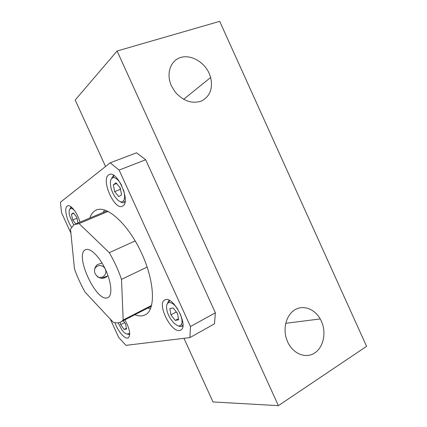 <?xml version="1.0" encoding="UTF-8"?>
<svg xmlns="http://www.w3.org/2000/svg" width="427" height="427" viewBox="0 0 427 427"><rect width="100%" height="100%" fill="white"/><g stroke="black" fill="none" stroke-linecap="round" stroke-linejoin="round"><path stroke-width="0.64" d="M209.123 73.284L210.644 77.479C213.041 88.619 209.967 96.47 201.427 101.034C192.006 104.135 183.231 101.092 175.102 91.912L171.419 85.838C165.906 73.887 170.4 60.543 180.632 57.501C190.789 54.288 203.983 61.744 209.123 73.284M321.371 321.173C326.586 332.505 323.559 347.354 314.619 353.054C305.753 358.926 292.975 353.834 287.675 341.974L286.271 338.221C282.823 326.799 287.04 313.952 295.457 309.447C303.837 304.846 314.758 309.148 320.229 318.926L321.371 321.173M183.968 338.317L213.014 401.956L278.393 405.65L366.574 346.334L219.691 21.35L117.094 51.016L75.195 100.014L105.544 166.503M278.393 405.65L117.094 51.016M114.964 322.647C117.59 330.599 124.204 338.776 127.577 338.067L128.362 337.784C130.881 334.715 129.728 328.737 124.903 319.844M79.924 222.184C77.655 213.094 70.514 203.898 67.45 205.937L67.167 206.118C64.023 208.13 66.553 220.012 71.539 227.201M122.757 206.006C131.206 202.072 116.998 169.476 109.061 174.659L108.581 174.958C100.735 180.029 114.762 211.119 122.608 206.092L122.757 206.006M179.58 330.498L180.893 330.018C188.761 326.132 173.73 296.557 165.495 299.642L164.571 300.032C156.858 303.912 170.901 332.462 179.58 330.498M134.836 314.731C137.756 315.879 140.419 316.204 142.826 315.718L145.847 314.512C156.106 308.79 154.414 279.434 140.515 250.884C126.734 222.27 105.65 204.416 95.589 210.378L94.858 210.81C92.606 212.315 90.919 214.733 89.803 218.053M110.283 319.108L118.69 337.453L125.97 345.352L189.93 337.597L214.477 323.842L215.373 312.81L145.676 159.757L136.565 152.813L110.182 162.826L60.426 202.238L61.568 212.753L70.903 233.126M145.676 159.757L119.112 170.074L110.182 162.826M215.373 312.81L190.474 326.522L119.112 170.074M189.93 337.597L190.474 326.522M104.61 209.956L103.126 212.486M147.673 308.118L150.544 308.604M101.461 278.313L107.588 275.959C103.056 279.658 98.915 278.964 95.168 273.883C93.86 270.254 94.602 267.158 97.388 264.596L102.058 263.053M107.407 297.822L108.218 297.459C112.632 294.988 111.372 281.713 105.175 268.855C99.043 255.96 89.777 247.254 85.389 249.742L85.288 249.8C74.378 254.903 96.187 302.22 107.407 297.822M107.001 210.858L75.857 223.881M79.043 223.577L73.956 224.767L70.498 229.085L74.479 268.914C77.346 276.979 80.911 284.75 85.165 292.228L113.118 322.139C116.288 323.234 119 323.095 121.257 321.723L123.189 320.02L121.498 279.381C118.348 270.104 114.276 261.201 109.285 252.667L79.043 223.577L108.138 211.392M150.128 306.853L151.398 306.191M151.612 305.396L123.189 320.02M135.199 240.924L109.285 252.667M147.155 267.067L121.498 279.381M94.543 269.869C95.488 264.564 103.19 264.067 105.229 269.117C107.898 274.283 101.663 279.957 97.089 276.434M106.894 276.226L106.488 277.016M118.156 322.807L121.812 329.767C124.748 333.594 126.984 334.848 128.527 333.519L129.739 333.903M123.248 320.698L125.479 323.741L126.579 329.03L124.161 329.457L120.686 324.68L120.179 322.284M129.723 334.538L126.952 334.063M126.419 328.278L124.161 329.457M124.657 322.625L120.686 324.68M177.819 309.201C174.558 304.488 171.601 302.279 168.943 302.567C166.904 303.191 166.178 305.476 166.776 309.41C168.057 318.451 178.016 329.382 181.096 324.867C181.998 323.671 182.254 321.755 181.849 319.113L180.349 313.994M166.909 304.606L168.692 300.838L169.562 300.491M173.159 307.91L177.563 313.535L178.593 319.818L175.246 320.41L170.917 314.838L169.861 308.62L173.159 307.91M182.911 325.801L182.484 326.137C181.31 326.852 179.815 326.703 178.006 325.689M177.589 313.706L176.255 311.998L170.917 314.838M178.411 318.707L175.246 320.41M74.586 210.618C73.156 209.059 71.917 208.339 70.877 208.456C69.115 208.99 68.683 211.408 69.59 215.715L73.674 224.96M69.692 209.305L71.133 206.86M75.718 223.924L72.75 219.99L71.432 214.285L73.412 212.892L76.748 217.284L78.045 222.969M76.967 218.245L72.75 219.99M73.754 213.34L71.432 214.285M120.126 187.763L120.291 188.222M121.722 185.515C118.866 180.226 116.037 177.6 113.235 177.632C110.678 178.331 109.862 181.363 110.774 186.738C112.354 195.737 120.206 204.811 123.302 201.01C124.62 199.473 124.94 196.772 124.268 192.908L123.488 189.85M111.025 179.473L113.139 175.903L114.132 175.609M116.085 182.841L120.227 187.885L121.551 194.829L118.749 196.644L114.676 191.638L113.336 184.779L116.085 182.841M124.978 202.163L124.567 202.435C123.307 203.065 121.807 202.777 120.062 201.565M120.574 189.705L120.291 189.364L114.676 191.638M120.291 189.364L119.944 187.544M116.603 183.477L113.336 184.779M210.644 77.479L183.615 99.304M320.229 318.926L285.722 323.314M67.802 205.798L67.45 205.937M109.675 174.419L109.061 174.659M97.244 209.689L95.589 210.378M165.009 299.807L164.571 300.032M151.318 306.239L121.257 321.723M85.934 249.512L85.288 249.8M168.943 302.567L169.551 300.491M169.06 300.651L169.466 300.437M182.484 326.137L182.9 325.913M181.096 324.867L182.937 325.427M70.877 208.456L71.421 207.09M113.235 177.632L114.041 175.62M113.662 175.7L114.041 175.55M124.567 202.435L124.956 202.27M123.302 201.01L125.058 201.731"/></g></svg>
